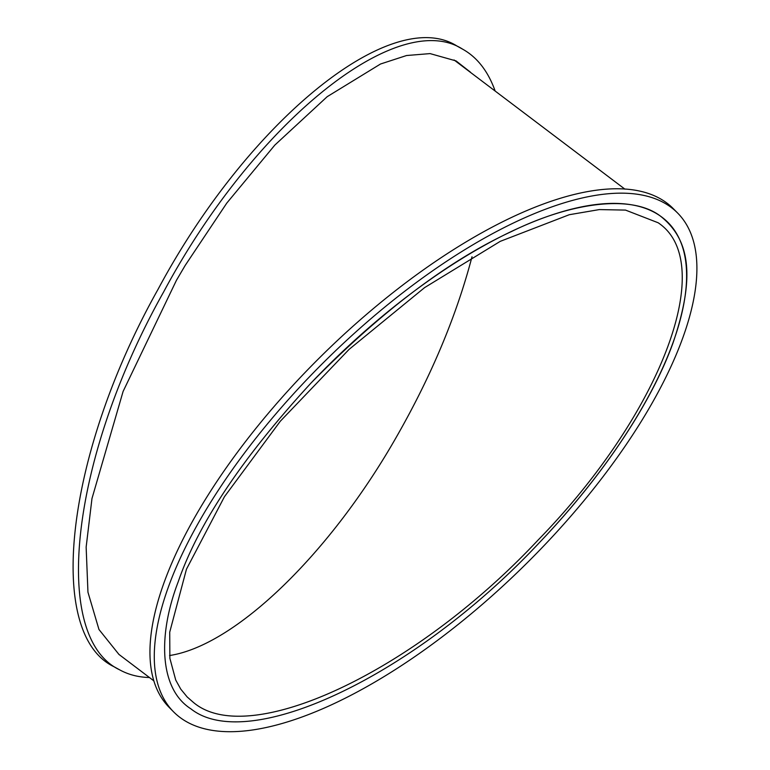 <?xml version="1.0" encoding="UTF-8"?>
<svg xmlns="http://www.w3.org/2000/svg" width="770" height="770" viewBox="0 0 770 770"><rect width="100%" height="100%" fill="white"/><g stroke="black" fill="none" stroke-linecap="round" stroke-linejoin="round"><path stroke-width="1.16" d="M540.011 541.974A341.11 137.387 135.3 0 0 668.187 222.636A341.11 137.387 135.3 0 0 662.21 217.4A341.11 137.387 135.3 0 0 311.167 382.882C242.473 457.524 198.16 523.812 178.226 581.745C157.898 634.682 158.957 688.572 190.873 708.833C248.797 754.754 416.329 674.626 540.011 541.974C602.323 476.765 651.449 403.182 673.163 342.534C695.531 276.526 690.074 239.489 660.304 216.014C630.563 193.385 568.327 203.569 511.848 231.366C448.573 260.587 381.679 311.09 311.167 382.882M677.764 213.174L673.432 208.785A354.575 142.816 135.3 0 0 320.859 356.472A354.575 142.816 135.3 0 0 169.082 707.293L173.414 711.682A354.575 142.816 135.3 0 0 544.525 545.112A354.575 142.816 135.3 0 0 677.764 213.174A354.575 142.816 135.3 0 0 325.2 360.851A354.575 142.816 135.3 0 0 173.414 711.682M624.903 189.141L454.05 59.964M470.489 72.207L456.071 60.917L430.083 53.602L406.55 55.527L380.524 64.006L327.192 96.683L274.832 145.087L226.794 203.078L185.185 265.438L176.446 280.299L123.104 391.43L91.977 498.527L86.144 547.104L87.953 592.188L98.964 629.494L118.936 654.413M149.438 677.523C138.35 677.234 128.398 674.664 119.591 669.804C50.175 636.925 71.196 456.389 163.567 292.061C253.378 124.134 397.195 7.286 462.578 49.136C477.169 57.259 488.007 71.158 495.091 90.841M119.591 669.804L114.21 666.83C44.795 633.951 65.816 453.414 158.177 289.087C247.998 121.159 391.815 4.312 457.197 46.162L462.578 49.136M537.749 540.396C661.055 414.173 718.41 262.936 658.148 222.761L625.529 210.095L599.339 209.584L569.28 214.715L500.259 241.347L424.607 287.614L349.06 349.407L280.299 421.238L224.445 496.727L186.465 569.184L169.727 632.151L169.872 658.283L175.724 680.045L180.758 689.131L187.158 696.946L193.068 702.115C248.306 749.845 414.703 671.738 537.749 540.396M169.564 655.53C235.418 645.549 330.898 553.081 397.859 434.463C431.903 374.547 456.62 315.315 472.01 256.757M668.187 222.636L667.59 222.03M118.84 654.346L153.731 680.767"/></g></svg>
